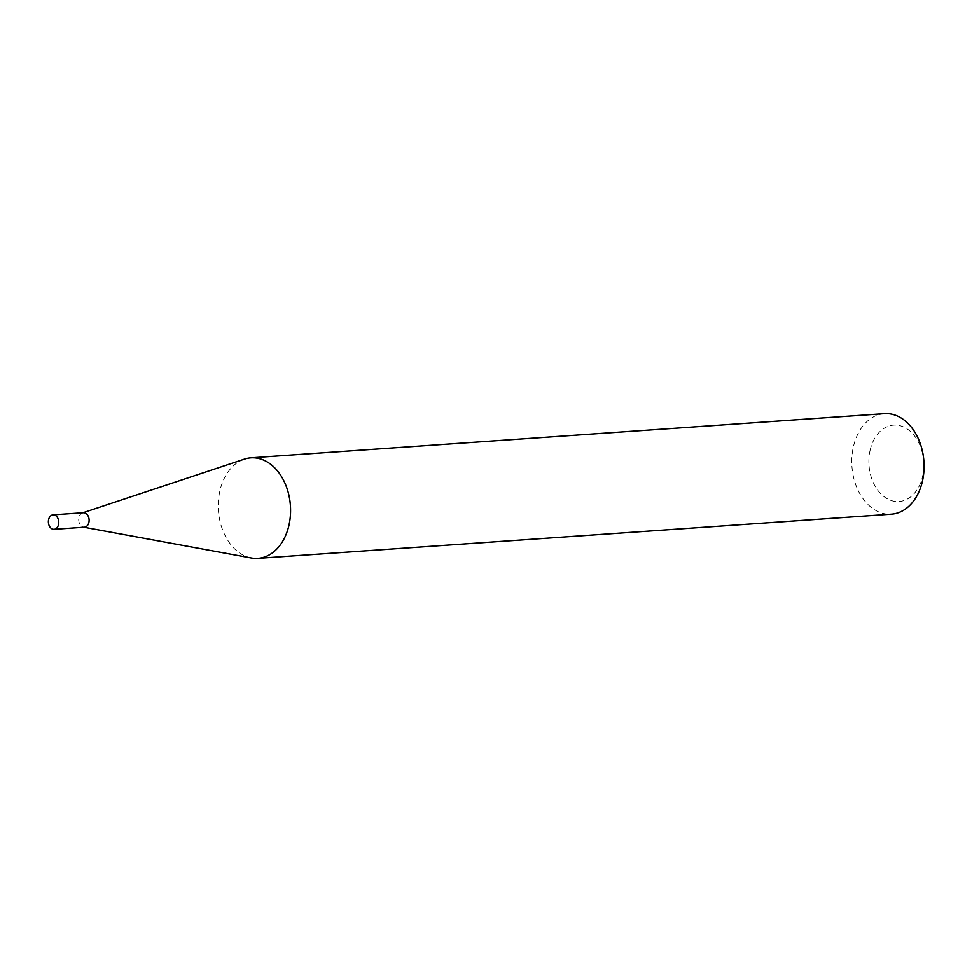 <?xml version="1.0" encoding="UTF-8"?>
<svg xmlns="http://www.w3.org/2000/svg" width="972" height="972" viewBox="0 0 972 972"><rect width="100%" height="100%" fill="white"/><g stroke="black" fill="none" stroke-linecap="round" stroke-linejoin="round"><path stroke-width="0.73" stroke-dasharray="4.86 3.65" d="M83.41 512.754A7.254 5.188 -94 0 0 82.486 512.937A7.254 5.188 -94 0 0 78.939 517.541A7.254 5.188 -94 0 0 83.471 527.164A7.254 5.188 -94 0 0 84.418 527.213M244.47 459.088A50.398 36.073 -94 0 0 219.842 491.091A50.398 36.073 -94 0 0 251.359 558.001M870.074 450.401A38.309 27.41 86 0 1 904.397 427.315A38.309 27.41 86 0 1 922.622 476.244A38.309 27.41 86 0 1 888.299 499.329A38.309 27.41 86 0 1 870.074 450.401M884.423 413.635A50.398 36.073 -94 0 0 853.355 446.901A50.398 36.073 -94 0 0 891.433 514.188"/><path stroke-width="1.46" d="M54.08 529.327L84.418 527.213A7.254 5.188 -94 0 0 88.889 522.426A7.254 5.188 -94 0 0 83.41 512.754L53.071 514.868A7.254 5.188 -94 0 0 48.6 519.656A7.254 5.188 -94 0 0 54.08 529.327A7.254 5.188 -94 0 0 58.551 524.54A7.254 5.188 -94 0 0 53.071 514.868M83.944 527.249L251.359 558.001A50.398 36.073 -94 0 0 257.92 558.365A50.398 36.073 -94 0 0 288.988 525.099A50.398 36.073 -94 0 0 250.91 457.812A50.398 36.073 -94 0 0 244.47 459.088L82.936 512.779M257.92 558.365L891.433 514.188A50.398 36.073 -94 0 0 922.489 480.909A50.398 36.073 -94 0 0 884.423 413.635L250.91 457.812"/></g></svg>
